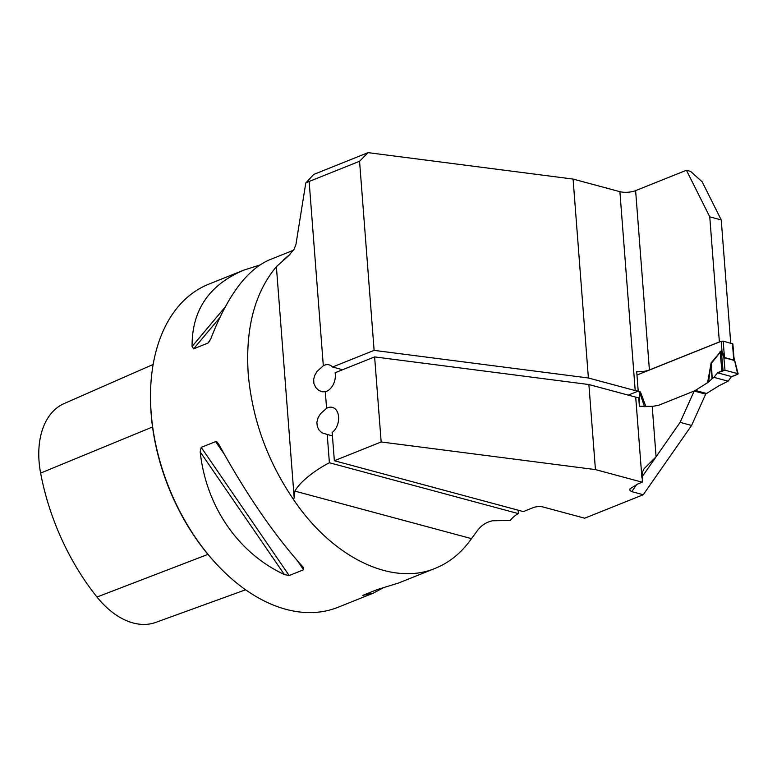 <?xml version="1.0" encoding="UTF-8"?>
<svg xmlns="http://www.w3.org/2000/svg" width="777" height="777" viewBox="0 0 777 777"><rect width="100%" height="100%" fill="white"/><g stroke="black" fill="none" stroke-linecap="round" stroke-linejoin="round"><path stroke-width="1.17" d="M368.084 152.642L359.566 161.266L374.116 350.369L588.393 377.991L573.086 179.079L368.084 152.642L313.714 174.436L305.788 182.983L295.93 244.522L294.065 249.281L288.733 255.643L276.389 266.676C254.681 292.725 245.299 328.477 248.222 373.931C252.224 418.949 267.23 460.674 293.25 499.116L294.192 497.999L276.389 266.676M573.086 179.079L619.9 191.676A11.14 3.71 -4.4 0 0 635.615 190.627L686.421 170.26L690.578 171.377L702.136 181.779L721.25 219.949L730.73 343.162M635.615 190.627L649.407 369.959L719.376 341.929L709.76 216.851L721.25 219.949M686.421 170.26L709.76 216.851M649.407 369.959A11.14 3.71 -4.4 0 1 636.703 371.532L638.208 391.113A11.14 3.71 -4.4 0 1 635.207 390.588L619.9 191.676M359.566 161.266L309.139 181.468L323.319 365.753A13.918 9.547 105.1 0 1 329.089 364.85A13.918 9.547 105.1 0 1 332.537 367.026L374.116 350.369M323.319 365.753L317.055 371.416L314.782 375.291L313.665 379.273L313.898 383.508L315.763 387.529L318.696 390.345L321.989 391.754L325.31 391.744L326.593 408.284L320.493 413.723L318.084 417.744L316.88 422.358L317.307 426.563L318.988 430.002L321.775 432.74L327.214 434.469L329.39 462.752C316.462 469.395 300.544 480.944 294.872 491.103L294.192 497.999M305.788 182.983L309.139 181.468M643.249 494.735L584.702 518.201L543.016 506.983A6.964 2.321 175.6 0 0 533.197 507.634L523.348 511.587L334.353 460.732L381.167 441.967L595.435 469.599L642.258 482.196L637.684 484.032L630.128 488.714L629.7 490.034L631.361 491.52L643.249 494.735L691.598 425.446L705.671 394.133L694.182 391.035L658.372 405.39L652.214 406.39L639.374 406.216L638.713 397.649A11.14 3.71 175.6 0 1 635.712 397.134L588.888 384.537L595.435 469.599M588.393 377.991L635.207 390.588M342.608 369.735L332.537 367.026M628.214 395.114L638.208 391.113M325.31 391.744A13.918 9.547 105.1 0 0 335.12 372.737L374.621 356.905L588.888 384.537M293.25 499.116C332.245 557.459 391.929 586.528 435.295 568.308C449.63 562.49 461.693 552.602 471.493 538.636L476.757 531.517C480.769 525.679 486.062 522.095 492.647 520.775L510.207 520.454A27.836 19.104 105.1 0 1 518.424 513.626L329.39 462.752M652.214 406.39L656.089 456.779L644.055 468.754L642.414 472.202L642.258 482.196M641.88 477.136L680.108 422.358L694.182 391.035M382.74 588.072L373.193 593.201L338.121 607.245A174.009 112.548 -111.8 0 1 219.095 566.822A174.009 112.548 -111.8 0 1 151.156 412.83A174.009 112.548 -111.8 0 1 150.505 395.639A174.009 112.548 -111.8 0 1 208.683 284.207L243.745 270.153L259.654 265.074M293.473 250.233L269.201 259.955C246.756 269.804 227.272 296.144 210.752 338.986L208.032 343.055L193.638 348.824L192.084 346.464C191.832 310.344 209.052 284.916 243.745 270.153M373.193 593.201L362.82 595.357L377.214 589.588L398.64 582.993L435.295 568.308M363.879 594.929L363.17 595.774L362.82 595.357M303.059 567.093L303.584 569.764L289.18 575.543L284.382 574.572C238.053 552.981 206.07 506.381 200.194 451.884L201.214 447.358L215.841 441.53L216.987 441.948L218.861 444.405C246.056 493.997 274.116 534.897 303.059 567.093L303.613 567.773M374.621 356.905L381.167 441.967M334.353 460.732L332.177 432.507A13.918 9.547 -74.9 0 0 338.646 418.347A13.918 9.547 -74.9 0 0 332.362 407.381A13.918 9.547 -74.9 0 0 326.593 408.284M219.095 566.822L218.269 565.957A171.921 111.198 -111.8 0 1 151.146 413.82A171.921 111.198 -111.8 0 1 150.505 396.833L150.505 395.639M153.156 364.442L64.112 403.564A78.798 50.971 68.2 0 0 40.618 473.096A190.161 122.999 68.2 0 0 96.989 597.027A78.798 50.971 68.2 0 0 155.73 622.406L245.629 589.772M680.108 422.358L691.598 425.446M332.439 435.878L327.214 434.469M518.424 513.626L518.162 510.188M636.975 375.029L721.231 341.268L723.193 341.132L732.886 343.929L733.906 357.167M638.189 390.85L639.83 391.423L640.85 392.997L639.724 393.822L639.16 403.389M707.556 382.838L711.13 362.849L708.585 382.041L694.298 391.074M705.545 394.094L718.803 385.868L728.078 381.177L713.985 377.379L717.492 372.795L721.882 370.843L720.201 352.311L711.382 363.296L712.169 378.632L713.985 377.379M711.13 362.849L721.309 350.786L721.969 350.961L724.455 357.537L733.741 360.042L733.896 357.148M708.585 382.041L712.169 378.632M695.668 390.52L706.915 393.55M712.004 378.758L711.314 365.141L710.411 365.132M734.003 357.808L737.742 374.31L731.555 376.573L728.078 381.177M644.483 406.721L639.597 392.064L637.596 391.355M639.034 401.748L639.83 391.423M629.011 395.328L629.069 394.774M721.882 370.843L725.009 370.221L723.863 357.624L721.328 351.369L720.201 352.311A5.565 2.185 -141.2 0 0 719.949 351.874M725.009 370.221L737.752 373.65L737.742 374.31M721.309 350.786A5.565 3.603 -111.8 0 1 721.328 351.369L723.047 370.357M721.231 341.268L721.969 350.961A5.565 3.885 -51.9 0 1 721.493 351.787M724.3 357.109A5.565 1.068 -38.2 0 0 723.863 357.624L734.352 360.441A5.565 4.312 -142.9 0 1 733.828 359.673M731.555 376.573L717.492 372.795L725.009 370.221L737.752 373.65C737.014 374.679 734.945 375.65 731.555 376.573L717.492 372.795M641.928 477.942L635.712 397.134M289.86 254.565A174.009 112.548 68.2 0 0 283.003 260.421M152.545 426.971L40.618 473.096M207.954 554.38L96.989 597.027M225.097 307.119L192.084 346.464M219.716 317.744L193.638 348.824M209.984 340.734L208.032 343.055M215.617 441.589L224.174 454.059M297.406 560.771L303.584 569.764M201.214 447.358L289.18 575.543M200.194 451.884L284.382 574.572M471.493 538.636L294.872 491.103M636.829 484.382L631.759 491.647M640.85 392.997L645.93 406.76M733.818 360.664A5.565 3.817 -74.9 0 1 733.741 360.042L732.478 343.638M723.193 341.132L724.455 357.537A5.565 3.817 -74.9 0 0 724.533 358.168M738.15 373.912L733.974 357.682M734.042 357.964L733.896 357.041"/></g></svg>
